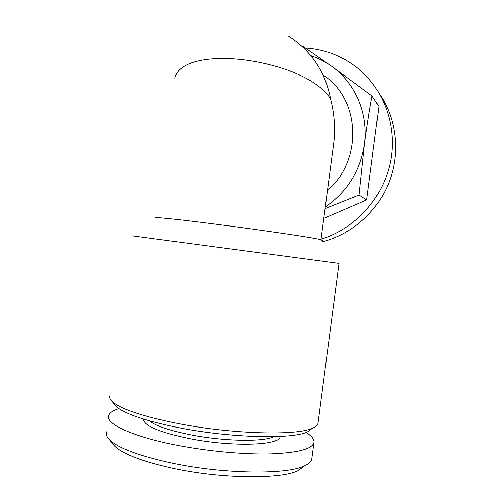 <?xml version="1.0" encoding="UTF-8"?>
<svg xmlns="http://www.w3.org/2000/svg" width="502" height="502" viewBox="0 0 502 502"><rect width="100%" height="100%" fill="white"/><g stroke="black" fill="none" stroke-linecap="round" stroke-linejoin="round"><path stroke-width="0.75" d="M311.045 55.709C318.375 58.194 325.202 61.696 331.533 66.201L303.409 46.592M325.076 208.619L359.043 195.027L364.452 144.275C360.336 170.868 347.284 191.764 325.296 206.962M322.861 74.898C360.43 98.486 363.253 160.383 327.486 190.377M174.872 78.13C177.846 63.647 201.591 56.488 235.469 58.972C274.669 62.135 318.193 77.779 330.649 99.176C325.277 71.579 311.102 50.47 288.123 35.843M330.649 99.176C334.351 114.036 335.43 128.248 333.893 141.815L333.391 145.618M333.893 141.815L320.954 239.9C322.811 239.115 265.759 230.512 213.237 223.861C177.049 219.242 153.719 216.877 155.708 217.849M331.533 66.201C355.328 82.905 368.644 113.91 364.452 144.275C366.736 127.182 369.259 111.08 372.026 95.964L331.533 66.201M318.092 422.709L339.013 263.424L131.838 235.783M317.998 423.412C317.59 425.188 315.764 426.769 312.533 428.162C297.441 435.749 233.204 434.28 178.925 423.719C142.888 416.528 120.631 409.099 112.159 401.424C110.001 399.316 109.267 397.389 109.944 395.651M312.545 428.156L307.538 431.889C292.798 439.325 231.61 438.051 179.967 427.936C145.636 421.04 124.352 413.843 116.106 406.344L113.785 402.817M273.891 436.646C264.096 442.03 224.35 441.459 190.81 434.839C169.513 430.565 155.676 425.891 149.301 420.82M279.915 436.433C281.478 445.374 232.752 447.288 189.323 438.585C158.852 432.14 143.572 425.646 143.484 419.095M306.051 432.473C311.886 436.062 314.522 439.463 313.945 442.676C312.137 449.064 297.742 452.81 270.76 453.915C244.236 454.624 207.828 451.304 176.566 445.18C131.794 436.508 104.912 423.506 108.796 415.305C109.85 412.606 113.245 410.391 118.993 408.653M311.88 458.364L311.767 459.211C311.253 461.664 308.925 463.854 304.783 465.787C287.878 474.697 225.931 474.346 174.081 463.572C140.152 456.349 118.635 448.399 109.518 439.733C106.7 436.872 105.709 434.236 106.531 431.827M304.036 466.339L298.201 470.638C281.923 479.241 223.961 479.046 175.499 468.899C143.748 462.091 123.498 454.511 114.751 446.159L112.737 443.686M372.026 95.964L378.903 106.462L366.673 199.922L323.79 218.401M366.673 199.922L359.043 195.027M305.417 47.954C324.832 49.246 342.232 55.954 357.612 68.084C384.551 89.751 397.797 127.495 390.217 163.081C382.599 198.66 354.851 228.812 321.042 239.203M380.447 95.261C396.775 119.953 400.251 153.091 389.251 181.824C378.138 210.52 353.264 233.097 324.537 241.224L322.158 241.857M307.538 431.889L312.533 428.162M116.106 406.344L112.159 401.424M313.945 442.676L311.767 459.211M298.201 470.638L304.783 465.787M114.751 446.159L109.518 439.733M321.029 240.389L324.537 241.224"/></g></svg>
